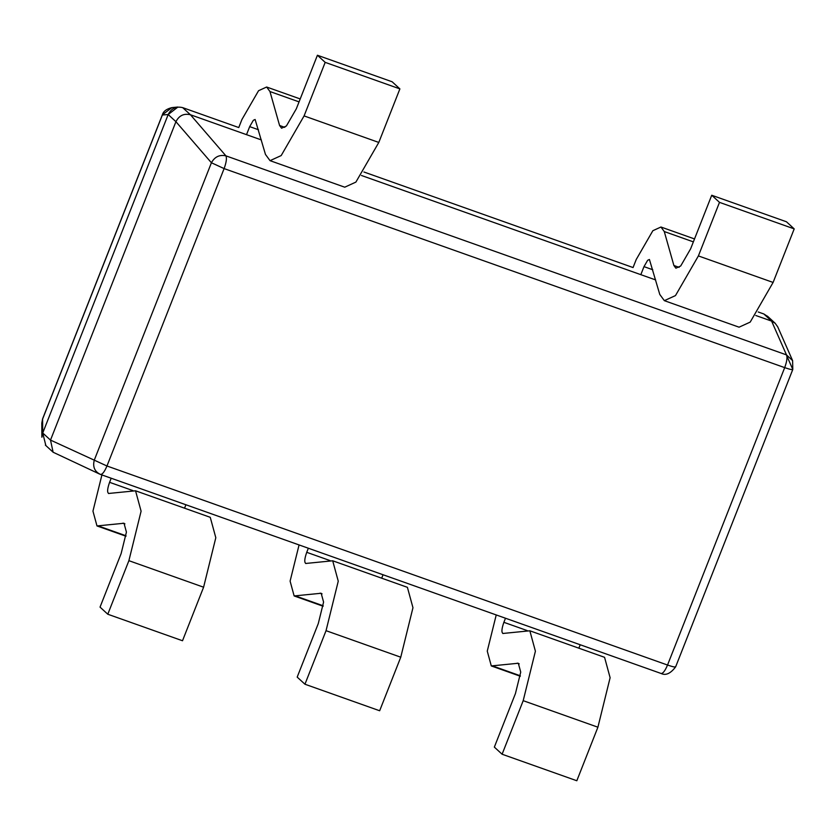 <?xml version="1.0" encoding="UTF-8"?>
<svg xmlns="http://www.w3.org/2000/svg" width="836" height="836" viewBox="0 0 836 836"><rect width="100%" height="100%" fill="white"/><g stroke="black" fill="none" stroke-linecap="round" stroke-linejoin="round"><path stroke-width="1.25" d="M299.069 544.936L290.102 581.125L294.136 595.943L321.17 593.257L323.584 602.098L318.286 623.562L297.188 677.108L304.952 684.224L326.04 630.678L338.256 581.187L332.697 560.789L305.662 563.474M332.697 560.789L407.404 587.321L412.963 607.72L400.757 657.2L379.659 710.757L304.952 684.224M306.06 563.516C304.147 562.827 304.377 559.085 306.728 552.314L308.338 548.228M381.697 578.188L383.045 574.75M246.516 134.669L249.682 126.633L253.339 120.29L255.126 119.485L265.461 154.43L270.038 160.658L281.178 155.58L304.085 115.911L325.183 62.366L317.419 55.249L296.331 108.795L286.393 125.996L281.565 128.201L279.579 125.494L269.965 91.542L266.642 87.017L258.564 90.706L241.928 119.506L238.762 127.553L182.676 107.635C176.177 106.078 171.349 108.377 168.182 114.532L177.838 107.092M270.038 160.658L344.745 187.191L355.885 182.102L378.802 142.444L399.89 88.888L325.183 62.366M399.89 88.888L392.136 81.771L317.419 55.249M101.919 474.942L92.953 511.13L96.986 525.938L124.021 523.252L126.424 532.093L121.136 553.557L100.038 607.114L107.792 614.23L128.89 560.674L141.096 511.193L135.547 490.795L108.513 493.48M135.547 490.795L210.254 517.317L215.813 537.715L203.597 587.206L182.509 640.752L107.792 614.23M108.91 493.512C106.998 492.822 107.217 489.091 109.579 482.32L111.188 478.223M184.547 508.194L185.895 504.756M640.825 274.668L643.992 266.632L647.649 260.289L649.426 259.484L659.771 294.429L664.348 300.657L675.488 295.578L698.394 255.92L719.493 202.364L711.729 195.248L690.64 248.794L680.703 265.994L675.875 268.199L673.889 265.493L664.275 231.541L660.952 227.016L652.864 230.705L636.227 259.505L633.061 267.551L363.911 171.986M664.348 300.657L739.055 327.19L750.195 322.111L773.101 282.443L794.2 228.886L719.493 202.364M794.2 228.886L786.446 221.77L711.729 195.248M496.229 614.941L487.263 651.129L491.296 665.937L518.32 663.251L520.734 672.102L515.436 693.556L494.348 747.112L502.102 754.229L523.2 700.672L535.406 651.192L529.846 630.793L502.823 633.479M529.846 630.793L604.564 657.315L610.113 677.714L597.907 727.205L576.819 780.751L502.102 754.229M503.22 633.521C501.307 632.821 501.527 629.09 503.878 622.318L505.487 618.232M578.846 648.193L580.205 644.755M171.913 107.614L162.362 114.835C163.313 111.355 166.5 108.952 171.913 107.614L177.765 107.039M41.936 437.155L42.73 433.006L168.182 114.532L162.372 115.002L42.615 419.035L41.8 423.131L42.594 418.867L42.73 433.006L45.855 445.557M767.95 316.635L763.853 313.981L771.597 321.097L786.488 354.892L792.612 360.63L777.72 326.834L775.202 323.323L771.597 321.097L755.775 315.485M99.599 474.064L53.117 452.234L50.505 440.091L175.926 121.69C179.103 115.525 183.941 113.215 190.451 114.762L225.919 155.851C226.943 158.244 226.337 162.487 224.111 168.59L211.414 162.759C214.727 156.771 219.565 154.472 225.919 155.851L786.488 354.892C787.512 357.275 786.916 361.518 784.69 367.631L224.111 168.59L106.966 465.997L94.269 460.166C92.577 466.854 94.635 471.608 100.435 474.409L661.109 673.482C665.707 675.77 670.545 673.565 675.634 666.867L792.789 369.46L792.612 360.63M100.539 474.451L661.109 673.482M661.015 673.44C662.875 673.701 665.048 670.89 667.536 665.038L784.69 367.631C790.407 369.585 793.061 370.087 792.664 369.136L786.362 354.84M763.853 313.981L758.21 311.985M655.664 279.935L361.476 175.487M261.365 139.936L190.451 114.762L182.676 107.635M323.198 605.787L295.944 596.11M322.069 593.853L320.094 593.142M400.757 657.2L326.04 630.678M330.001 560.58L306.728 552.314M258.481 129.747L249.682 126.633M378.802 142.444L304.085 115.911M284.804 127.354L279.579 125.494M299.058 101.877L269.965 91.542M126.037 535.792L98.784 526.116M124.919 523.848L122.944 523.148M203.597 587.206L128.89 560.674M132.84 490.575L109.579 482.32M652.78 269.756L643.992 266.632M773.101 282.443L698.394 255.92M679.114 267.353L673.889 265.493M693.368 241.876L664.275 231.541M520.347 675.791L493.094 666.114M519.229 663.847L517.254 663.147M597.907 727.205L523.2 700.672M527.15 630.574L503.878 622.318M100.435 474.409C102.295 474.66 104.469 471.859 106.966 465.997L667.536 665.038C673.252 666.992 675.916 667.494 675.509 666.532M42.73 433.006L50.505 440.091L94.269 460.166L211.414 162.759L175.926 121.69L168.182 114.532M323.124 606.236L294.136 595.943M300.208 98.941L266.642 87.017M125.975 536.231L96.986 525.938M694.517 238.939L660.952 227.016M520.285 676.23L491.296 665.937M775.223 323.302L767.396 316.123M53.128 452.224L45.363 445.107M41.873 437.218L41.8 423.131M42.594 418.867L162.362 114.835"/></g></svg>
